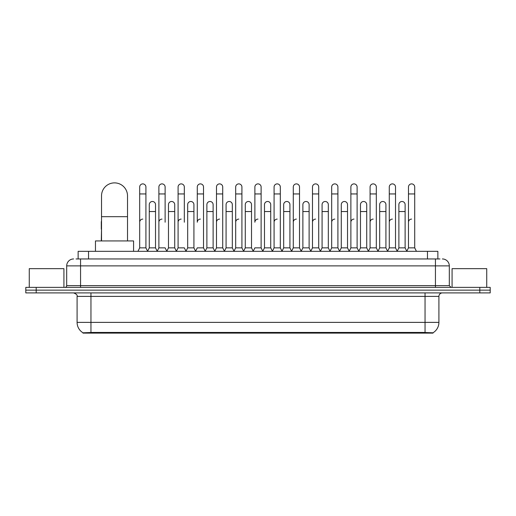 <?xml version="1.0" encoding="UTF-8"?>
<svg xmlns="http://www.w3.org/2000/svg" width="516" height="516" viewBox="0 0 516 516"><rect width="100%" height="100%" fill="white"/><g stroke="black" fill="none" stroke-linecap="round" stroke-linejoin="round"><path stroke-width="0.77" d="M76.052 258.955L80.561 258.955L76.052 258.955L78.135 258.955L78.135 251.331L437.865 251.331L437.865 258.955M433.014 333.117L82.986 333.117L82.986 332.775M77.09 322.377L90.951 322.377L90.951 296.384L77.09 296.384L77.09 322.377A12.132 12.132 0 0 0 83.024 332.801L92.338 332.446L423.662 332.446L432.976 332.801A12.132 12.132 0 0 0 438.91 322.377L438.91 296.384A3.464 3.464 0 0 1 442.373 292.914M490.2 292.914L490.2 290.147L25.8 290.147L25.8 292.914L36.197 292.914L36.197 290.147L25.8 290.147L25.8 287.373L36.197 287.373L36.197 290.147L490.2 290.147L490.2 292.914L36.197 292.914M73.627 258.955A6.934 6.934 0 0 0 66.693 265.882L66.693 285.638A1.735 1.735 0 0 1 64.964 287.373M442.373 258.955A6.934 6.934 0 0 1 449.307 265.882L80.561 265.882L80.561 258.955L439.948 258.955M449.307 265.882L449.307 285.638L451.036 287.373M490.2 287.373L490.2 290.147L490.2 287.373L36.197 287.373M63.919 287.373L63.919 268.655L29.264 268.655L29.264 287.373M486.736 287.373L486.736 268.655L452.08 268.655L452.08 287.373M101.523 240.933L101.523 195.88A12.997 12.997 0 0 1 114.52 182.883A12.997 12.997 0 0 1 127.516 195.88A12.997 12.997 0 0 0 114.52 182.883M127.516 240.933L127.516 195.88M133.579 251.331L133.579 240.933L95.46 240.933L95.46 251.331M137.946 251.331L139.681 247.861L145.918 247.861L147.653 251.331M145.918 247.861L145.918 187.005A3.122 3.122 0 0 0 142.803 183.89A3.122 3.122 0 0 1 142.996 183.896M139.681 247.861L139.681 193.939L145.918 193.939M139.681 193.939L139.681 187.005A3.122 3.122 0 0 1 142.803 183.89M157.148 251.331L158.883 247.861L165.12 247.861L166.855 251.331M165.12 222.215L165.12 187.005A3.122 3.122 0 0 0 161.998 183.89A3.122 3.122 0 0 1 162.198 183.896M158.883 247.861L158.883 193.939L165.12 193.939M158.883 193.939L158.883 187.005A3.122 3.122 0 0 1 161.998 183.89M176.349 251.331L178.085 247.861L184.322 247.861L186.05 251.331M184.322 222.215L184.322 187.005A3.122 3.122 0 0 0 181.2 183.89A3.122 3.122 0 0 1 181.393 183.896M178.085 247.861L178.085 193.939L184.322 193.939M178.085 193.939L178.085 187.005A3.122 3.122 0 0 1 181.2 183.89M195.551 251.331L197.28 247.861L203.517 247.861L205.252 251.331M203.517 247.861L203.517 187.005A3.122 3.122 0 0 0 200.401 183.89A3.122 3.122 0 0 1 200.595 183.896M200.401 219.1A3.122 3.122 0 0 0 197.28 222.215L197.28 193.939L203.517 193.939M197.28 193.939L197.28 187.005A3.122 3.122 0 0 1 200.401 183.89M214.746 251.331L216.481 247.861L222.719 247.861L224.454 251.331M222.719 247.861L222.719 187.005A3.122 3.122 0 0 0 219.603 183.89A3.122 3.122 0 0 1 219.797 183.896M216.481 247.861L216.481 193.939L222.719 193.939M216.481 193.939L216.481 187.005A3.122 3.122 0 0 1 219.603 183.89M233.948 251.331L235.683 247.861L241.92 247.861L243.655 251.331M241.92 247.861L241.92 187.005A3.122 3.122 0 0 0 238.798 183.89A3.122 3.122 0 0 1 238.998 183.896M235.683 247.861L235.683 193.939L241.92 193.939M235.683 193.939L235.683 187.005A3.122 3.122 0 0 1 238.798 183.89M253.15 251.331L254.878 247.861L261.122 247.861L262.85 251.331M261.122 247.861L261.122 187.005A3.122 3.122 0 0 0 258 183.89A3.122 3.122 0 0 1 258.194 183.896M258 219.1A3.122 3.122 0 0 0 254.878 222.215L254.878 193.939L261.122 193.939M254.878 193.939L254.878 187.005A3.122 3.122 0 0 1 258 183.89M272.345 251.331L274.08 247.861L280.317 247.861L282.052 251.331M291.598 251.228L289.921 247.861L283.677 247.861L282 251.228L280.317 247.861L280.317 187.005A3.122 3.122 0 0 0 277.202 183.89A3.122 3.122 0 0 1 277.395 183.896M262.799 251.228L264.482 247.861L270.719 247.861L272.403 251.228L274.08 247.861L274.08 193.939L280.317 193.939M274.08 193.939L274.08 187.005A3.122 3.122 0 0 1 277.202 183.89M291.546 251.331L293.281 247.861L299.519 247.861L301.254 251.331M320.449 251.331L318.72 247.861L312.483 247.861L310.8 251.228L309.116 247.861L302.879 247.861L301.202 251.228L299.519 247.861L299.519 187.005A3.122 3.122 0 0 0 296.397 183.89A3.122 3.122 0 0 1 296.597 183.896M293.281 247.861L293.281 193.939L299.519 193.939M293.281 193.939L293.281 187.005A3.122 3.122 0 0 1 296.397 183.89M339.651 251.331L337.916 247.861L331.678 247.861L330.001 251.228L328.318 247.861L322.081 247.861L320.397 251.228L318.72 247.861L318.72 193.939L312.483 193.939L312.483 247.861L310.748 251.331M312.483 193.939L312.483 187.005A3.122 3.122 0 0 1 315.798 183.896A3.122 3.122 0 0 1 318.72 187.005L318.72 193.939M358.852 251.331L357.117 247.861L350.88 247.861L349.197 251.228L347.52 247.861L341.282 247.861L339.599 251.228L337.916 247.861L337.916 193.939L331.678 193.939L331.678 247.861L329.95 251.331M331.678 193.939L331.678 187.005A3.122 3.122 0 0 1 334.994 183.896A3.122 3.122 0 0 1 337.916 187.005L337.916 193.939M378.054 251.331L376.319 247.861L370.082 247.861L368.398 251.228L366.721 247.861L360.478 247.861L358.801 251.228L357.117 247.861L357.117 193.939L350.88 193.939L350.88 247.861L349.145 251.331M350.88 193.939L350.88 187.005A3.122 3.122 0 0 1 354.195 183.896A3.122 3.122 0 0 1 357.117 187.005L357.117 193.939M397.249 251.331L395.52 247.861L389.277 247.861L387.6 251.228L385.916 247.861L379.679 247.861L377.996 251.228L376.319 247.861L376.319 193.939L370.082 193.939L370.082 247.861L368.347 251.331M370.082 193.939L370.082 187.005A3.122 3.122 0 0 1 373.397 183.896A3.122 3.122 0 0 1 376.319 187.005L376.319 193.939M406.743 251.331L408.478 247.861L408.478 193.939L414.716 193.939L414.716 247.861L416.451 251.331L414.716 247.861L408.478 247.861L406.802 251.228L405.118 247.861L398.881 247.861L397.197 251.228L395.52 247.861L395.52 193.939L389.277 193.939L389.277 247.861L387.548 251.331M389.277 193.939L389.277 187.005A3.122 3.122 0 0 1 392.592 183.896A3.122 3.122 0 0 1 395.52 187.005L395.52 193.939M408.478 193.939L408.478 187.005A3.122 3.122 0 0 1 411.794 183.896A3.122 3.122 0 0 1 414.716 187.005L414.716 193.939M147.602 251.228L149.279 247.861L155.522 247.861L157.199 251.228M155.522 247.861L155.522 204.613A3.122 3.122 0 0 0 152.594 201.498A3.122 3.122 0 0 1 155.522 204.613M149.279 247.861L149.279 211.541L155.522 211.541M149.279 211.541L149.279 204.613A3.122 3.122 0 0 1 152.594 201.498M166.803 251.228L168.48 247.861L174.718 247.861L176.401 251.228M174.718 247.861L174.718 204.613A3.122 3.122 0 0 0 171.796 201.498A3.122 3.122 0 0 1 174.718 204.613M168.48 247.861L168.48 211.541L174.718 211.541M168.48 211.541L168.48 204.613A3.122 3.122 0 0 1 171.796 201.498M185.999 251.228L187.682 247.861L193.919 247.861L195.603 251.228M193.919 247.861L193.919 204.613A3.122 3.122 0 0 0 190.997 201.498A3.122 3.122 0 0 1 193.919 204.613M187.682 247.861L187.682 211.541L193.919 211.541M187.682 211.541L187.682 204.613A3.122 3.122 0 0 1 190.997 201.498M205.2 251.228L206.884 247.861L213.121 247.861L214.798 251.228M213.121 247.861L213.121 204.613A3.122 3.122 0 0 0 210.199 201.498A3.122 3.122 0 0 1 213.121 204.613M206.884 247.861L206.884 211.541L213.121 211.541M206.884 211.541L206.884 204.613A3.122 3.122 0 0 1 210.199 201.498M224.402 251.228L226.079 247.861L232.323 247.861L234 251.228M232.323 247.861L232.323 204.613A3.122 3.122 0 0 0 229.394 201.498A3.122 3.122 0 0 1 232.323 204.613M226.079 247.861L226.079 211.541L232.323 211.541M226.079 211.541L226.079 204.613A3.122 3.122 0 0 1 229.394 201.498M243.597 251.228L245.281 247.861L251.518 247.861L253.201 251.228M251.518 247.861L251.518 204.613A3.122 3.122 0 0 0 248.596 201.498A3.122 3.122 0 0 1 251.518 204.613M245.281 247.861L245.281 211.541L251.518 211.541M245.281 211.541L245.281 204.613A3.122 3.122 0 0 1 248.596 201.498M270.719 247.861L270.719 204.613A3.122 3.122 0 0 0 267.798 201.498A3.122 3.122 0 0 1 270.719 204.613M264.482 247.861L264.482 211.541L270.719 211.541M264.482 211.541L264.482 204.613A3.122 3.122 0 0 1 267.798 201.498M289.921 247.861L289.921 204.613A3.122 3.122 0 0 0 286.993 201.498A3.122 3.122 0 0 1 289.921 204.613M283.677 247.861L283.677 211.541L289.921 211.541M283.677 211.541L283.677 204.613A3.122 3.122 0 0 1 286.993 201.498M309.116 247.861L309.116 204.613A3.122 3.122 0 0 0 306.194 201.498A3.122 3.122 0 0 1 309.116 204.613M302.879 247.861L302.879 211.541L309.116 211.541M302.879 211.541L302.879 204.613A3.122 3.122 0 0 1 306.194 201.498M328.318 247.861L328.318 204.613A3.122 3.122 0 0 0 325.396 201.498A3.122 3.122 0 0 1 328.318 204.613M322.081 247.861L322.081 211.541L328.318 211.541M322.081 211.541L322.081 204.613A3.122 3.122 0 0 1 325.396 201.498M347.52 247.861L347.52 204.613A3.122 3.122 0 0 0 344.598 201.498A3.122 3.122 0 0 1 347.52 204.613M341.282 247.861L341.282 211.541L347.52 211.541M341.282 211.541L341.282 204.613A3.122 3.122 0 0 1 344.598 201.498M366.721 247.861L366.721 204.613A3.122 3.122 0 0 0 363.793 201.498A3.122 3.122 0 0 1 366.721 204.613M360.478 247.861L360.478 211.541L366.721 211.541M360.478 211.541L360.478 204.613A3.122 3.122 0 0 1 363.793 201.498M385.916 247.861L385.916 204.613A3.122 3.122 0 0 0 382.995 201.498A3.122 3.122 0 0 1 385.916 204.613M379.679 247.861L379.679 211.541L385.916 211.541M379.679 211.541L379.679 204.613A3.122 3.122 0 0 1 382.995 201.498M405.118 247.861L405.118 204.613A3.122 3.122 0 0 0 402.196 201.498A3.122 3.122 0 0 1 405.118 204.613M398.881 247.861L398.881 211.541L405.118 211.541M398.881 211.541L398.881 204.613A3.122 3.122 0 0 1 402.196 201.498M101.284 240.933L101.523 229.149M101.284 229.149L101.284 222.215A3.122 3.122 0 0 1 101.523 221.009M139.681 222.215A3.122 3.122 0 0 1 142.803 219.1M158.883 222.215A3.122 3.122 0 0 1 161.998 219.1M178.085 222.215A3.122 3.122 0 0 1 181.2 219.1M216.481 222.215A3.122 3.122 0 0 1 219.603 219.1M235.683 222.215A3.122 3.122 0 0 1 238.798 219.1M274.08 222.215A3.122 3.122 0 0 1 277.202 219.1M293.281 222.215A3.122 3.122 0 0 1 296.397 219.1M312.483 222.215A3.122 3.122 0 0 1 315.599 219.1M331.678 222.215A3.122 3.122 0 0 1 334.8 219.1M350.88 247.861L350.88 222.215A3.122 3.122 0 0 1 354.002 219.1M370.082 222.215A3.122 3.122 0 0 1 373.197 219.1M395.52 247.861L395.52 222.215M389.277 222.215A3.122 3.122 0 0 1 392.399 219.1M408.478 222.215A3.122 3.122 0 0 1 411.6 219.1M423.662 333.117L423.662 332.446M92.338 333.117L92.338 332.446M88.533 258.955L88.533 251.331M427.467 258.955L427.467 251.331M425.049 292.914L425.049 296.384L90.951 296.384L90.951 292.914M438.91 296.384L425.049 296.384L425.049 322.377L438.91 322.377M425.049 332.517L425.049 322.377L90.951 322.377L90.951 332.517M479.803 292.914L479.803 287.373M80.561 287.373L80.561 265.882L66.693 265.882M66.693 285.638L449.307 285.638M435.44 258.955L435.44 287.373M101.523 216.675L127.516 216.675M77.09 296.384C77.581 295.152 76.42 293.997 73.627 292.914"/></g></svg>
